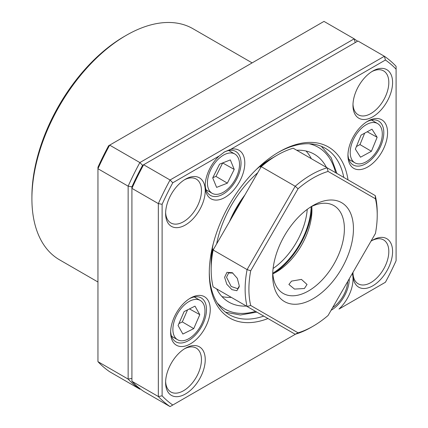 <?xml version="1.0" encoding="UTF-8"?>
<svg xmlns="http://www.w3.org/2000/svg" width="428" height="428" viewBox="0 0 428 428"><rect width="100%" height="100%" fill="white"/><g stroke="black" fill="none" stroke-linecap="round" stroke-linejoin="round"><path stroke-width="0.64" d="M252.135 62.884L192.969 28.724A133.429 77.035 120 0 0 126.255 35.331A133.429 77.035 120 0 0 31.907 198.747A133.429 77.035 120 0 0 59.546 259.828L97.953 282.004M31.907 198.747L31.907 196.57A130.759 75.494 -60 0 1 124.366 36.423L126.255 35.331M97.953 361.665L128.143 379.096L128.143 186.169L97.953 168.739L97.953 361.665A205.477 118.636 120 0 0 109.67 371.739L139.865 389.17L140.298 388.918L139.865 389.17A205.477 118.636 -60 0 1 128.143 379.096L131.915 378.406L131.915 381.273A205.477 118.636 120 0 0 143.637 391.347L170.055 406.6L295.507 334.172L170.055 406.6A205.477 118.636 -60 0 1 158.333 396.526L162.11 395.836A202.813 117.095 120 0 0 172.773 405.027M352.335 273.476A28.018 16.178 -60 0 1 353.03 279.077A28.018 16.178 -60 0 1 339.003 309.059L385.425 282.255A202.813 117.095 120 0 0 396.093 260.748L396.093 69.202A202.813 117.095 120 0 0 385.425 60.011L384.371 56.261L357.952 41.008L142.583 165.352L139.865 162.565A205.477 118.636 -60 0 0 128.143 186.169L131.915 186.859A202.813 117.095 -60 0 1 142.583 165.352A202.813 117.095 120 0 0 131.915 186.859L131.915 188.352L158.333 203.6A205.477 118.636 -60 0 1 170.055 179.995L384.371 56.261A205.477 118.636 -60 0 1 396.093 66.335L396.093 69.202L396.093 66.335M355.235 42.581L354.181 38.83A205.477 118.636 -60 0 1 357.519 41.259M139.865 162.565L354.181 38.83L323.991 21.4L109.67 145.135L139.865 162.565M109.67 145.135A205.477 118.636 120 0 0 97.953 168.739L97.953 167.252A202.813 117.095 -60 0 1 108.621 145.745L109.67 145.135M370.958 241.215A28.018 16.178 -60 0 1 372.777 240.071A28.018 16.178 -60 0 1 392.588 251.509A28.018 16.178 -60 0 1 372.777 285.824A28.018 16.178 -60 0 1 352.966 274.385A28.018 16.178 -60 0 1 353.046 272.24M352.988 273.257A25.354 14.638 120 0 0 358.215 283.812A25.354 14.638 120 0 0 377.753 277.023A25.354 14.638 120 0 0 388.817 251.509A25.354 14.638 120 0 0 383.568 239.905A25.354 14.638 120 0 0 371.809 240.654M205.237 359.675A28.018 16.178 -60 0 1 185.42 393.995A28.018 16.178 -60 0 1 165.609 382.557A28.018 16.178 -60 0 1 185.42 348.237A28.018 16.178 -60 0 1 205.237 359.675M165.631 381.423A25.354 14.638 120 0 0 170.858 391.984A25.354 14.638 120 0 0 190.396 385.189A25.354 14.638 120 0 0 201.46 359.675A25.354 14.638 120 0 0 196.211 348.071A25.354 14.638 120 0 0 184.457 348.825M205.237 190.653A28.018 16.178 -60 0 1 185.42 224.973A28.018 16.178 -60 0 1 165.609 213.529A28.018 16.178 -60 0 1 185.42 179.214A28.018 16.178 -60 0 1 205.237 190.653M165.631 212.4A25.354 14.638 120 0 0 170.858 222.956A25.354 14.638 120 0 0 190.396 216.167A25.354 14.638 120 0 0 201.46 190.653A25.354 14.638 120 0 0 196.211 179.048A25.354 14.638 120 0 0 184.457 179.803M392.588 82.486A28.018 16.178 -60 0 1 372.777 116.801A28.018 16.178 -60 0 1 352.966 105.363A28.018 16.178 -60 0 1 372.777 71.048A28.018 16.178 -60 0 1 392.588 82.486M352.988 104.234A25.354 14.638 120 0 0 358.215 114.79A25.354 14.638 120 0 0 377.753 108A25.354 14.638 120 0 0 388.817 82.486A25.354 14.638 120 0 0 383.568 70.882A25.354 14.638 120 0 0 371.809 71.631M210.255 309.53A28.018 16.178 -60 0 1 190.444 343.845A28.018 16.178 -60 0 1 170.628 332.406A28.018 16.178 -60 0 1 190.444 298.091A28.018 16.178 -60 0 1 210.255 309.53M170.654 331.277A25.354 14.638 120 0 0 175.881 341.833A25.354 14.638 120 0 0 195.414 335.044A25.354 14.638 120 0 0 206.483 309.53A25.354 14.638 120 0 0 201.23 297.925A25.354 14.638 120 0 0 189.476 298.674M387.57 132.632A28.018 16.178 -60 0 1 367.759 166.952A28.018 16.178 -60 0 1 347.943 155.514A28.018 16.178 -60 0 1 367.759 121.194A28.018 16.178 -60 0 1 387.57 132.632M347.969 154.38A25.354 14.638 120 0 0 353.196 164.941A25.354 14.638 120 0 0 372.729 158.146A25.354 14.638 120 0 0 383.798 132.632A25.354 14.638 120 0 0 378.545 121.028A25.354 14.638 120 0 0 366.791 121.782M267.965 318.534A98.734 57.004 -60 0 1 209.281 272.829A98.734 57.004 -60 0 1 279.099 151.903A98.734 57.004 -60 0 1 348.023 179.872M263.739 316.094A96.07 55.463 -60 0 1 229.178 314.628A96.07 55.463 -60 0 1 209.287 271.726M244.8 163.084A28.018 16.178 -60 0 1 224.984 197.399A28.018 16.178 -60 0 1 205.173 185.961A28.018 16.178 -60 0 1 219.2 155.979L224.55 151.892L230.772 149.302A28.018 16.178 -60 0 1 244.8 163.084M205.194 184.832A25.354 14.638 120 0 0 210.421 195.387A25.354 14.638 120 0 0 229.959 188.598A25.354 14.638 120 0 0 241.023 163.084A25.354 14.638 120 0 0 235.775 151.48A25.354 14.638 120 0 0 223.812 152.336M331.095 310.263A25.354 14.638 120 0 0 349.253 279.077A25.354 14.638 120 0 0 349.253 278.81M219.2 155.979L172.773 182.783L170.055 179.995L143.637 164.743A205.477 118.636 120 0 0 131.915 188.352L131.915 381.273L158.333 396.526L158.333 203.6L162.11 204.295L162.11 395.836M172.773 182.783A202.813 117.095 120 0 0 162.11 204.295M396.093 260.748L396.093 259.871M385.425 60.011L230.772 149.302M278.147 152.459A96.07 55.463 -60 0 1 325.248 148.232A96.07 55.463 -60 0 1 343.791 177.427M339.003 309.059L385.425 282.255M224.604 277.307L226.958 272.358L232.345 272.711L237.315 278.344L239.252 285.77L239.204 286.797L236.855 290.719L231.912 289.628L226.797 284.251L224.604 277.307M232.875 273.043L228.627 272.973L226.54 277.248L231.163 286.471L237.701 288.686L239.241 286.155M375.26 195.596A93.4 53.923 -60 0 1 377.223 212.909L377.223 215.091A90.731 52.382 120 0 0 375.442 198.785L375.26 195.596L327.153 167.819L328.078 171.435A90.731 52.382 120 0 0 298.054 188.775L295.202 186.266L261.24 166.658L213.128 249.984A93.4 53.923 120 0 0 211.17 269.56A93.4 53.923 120 0 0 213.128 286.872L295.202 334.257L213.128 286.872M291.554 281.11L301.435 279.404L307.042 284.481L304.383 288.515L294.501 289.082L288.895 284.481L291.554 281.11M311.787 206.414A50.702 29.275 -60 0 1 311.932 210.078A50.702 29.275 -60 0 1 276.081 272.176L276.081 272.176A50.702 29.275 -60 0 1 272.834 273.883M272.754 272.711A50.702 29.275 120 0 0 283.186 293.426A50.702 29.275 120 0 0 308.535 290.912A50.702 29.275 120 0 0 341.662 246.234A50.702 29.275 120 0 0 333.888 205.606A50.702 29.275 120 0 0 310.733 206.927M313.066 205.504L313.066 205.504A57.106 32.972 -60 0 1 353.448 228.814A57.106 32.972 -60 0 1 313.066 298.76A57.106 32.972 -60 0 1 272.684 275.445A57.106 32.972 -60 0 1 313.066 205.504L313.066 205.504M211.17 269.56L211.17 267.382A90.731 52.382 -60 0 1 212.951 249.016L213.128 249.984L247.095 269.592L295.202 186.266A93.4 53.923 -60 0 1 327.153 167.819L293.185 148.211A93.4 53.923 120 0 0 277.21 155.171A93.4 53.923 120 0 0 261.24 166.658L260.315 166.984A90.731 52.382 -60 0 1 275.327 156.257L277.21 155.171M273.883 273.364A57.106 32.972 120 0 0 311.868 207.58M250.69 305.48L247.095 306.485A93.4 53.923 -60 0 1 247.095 269.592L250.69 270.806A90.731 52.382 120 0 0 250.69 305.48L298.054 332.824A90.731 52.382 120 0 0 313.066 326.211A90.731 52.382 120 0 0 328.078 315.49L375.442 233.453A90.731 52.382 120 0 0 377.223 215.091M313.066 326.211L311.177 327.302A93.4 53.923 -60 0 1 295.202 334.257L298.054 332.824M375.442 198.785L328.078 171.435M298.054 188.775L250.69 270.806M229.462 221.699A70.449 40.676 -60 0 1 244.907 194.938M243.318 197.699A72.048 41.602 120 0 0 231.05 218.943M326.436 167.407A85.391 49.3 120 0 0 314.248 154.208A85.391 49.3 120 0 0 296.722 150.255M311.343 158.692A85.391 49.3 120 0 0 306.031 151.014M257.704 172.773A80.057 46.219 120 0 0 216.664 243.864M241.911 200.133A69.384 40.061 120 0 0 232.458 216.509M221.982 296.593A85.391 49.3 120 0 0 231.286 297.358M273.412 157.397A85.391 49.3 120 0 0 256.094 169.686M213.181 244.014A85.391 49.3 120 0 0 211.197 265.151M231.527 297.492L216.664 288.916A85.391 49.3 120 0 0 228.857 302.115A85.391 49.3 120 0 0 246.384 306.074M196.008 332.636A22.684 13.097 120 0 0 200.272 300.451A22.684 13.097 120 0 0 181.857 307.555A22.684 13.097 120 0 0 177.593 339.741A22.684 13.097 120 0 0 196.008 332.636M178.899 323.605L182.312 321.899L187.544 309.872M178.064 325.531L182.868 334.049L193.734 328.613L199.801 314.66L194.997 306.143L184.126 311.579L178.064 325.531M189.465 308.909L199.801 314.66M182.312 321.899L193.734 328.613M229.21 187.635A22.684 13.097 120 0 0 234.817 154.005A22.684 13.097 120 0 0 217.74 159.665A22.684 13.097 120 0 0 212.133 193.296A22.684 13.097 120 0 0 229.21 187.635M212.834 177.647L215.969 176.416L222.672 162.934M212.716 177.882L216.611 187.384L227.37 183.152L234.234 169.418L230.339 159.917L219.58 164.149L212.716 177.882M222.688 162.972L234.234 169.418M215.969 176.416L227.37 183.152M373.858 155.113A22.684 13.097 120 0 0 377.592 123.558A22.684 13.097 120 0 0 358.643 131.289A22.684 13.097 120 0 0 354.908 162.843A22.684 13.097 120 0 0 373.858 155.113M356.417 146.526L359.985 144.589L364.651 133.172M355.358 149.121L360.526 157.21L371.413 151.293L377.138 137.286L371.969 129.192L361.082 135.109L355.358 149.121M367.219 131.776L377.138 137.286M359.985 144.589L371.413 151.293M332.631 307.604A22.684 13.097 120 0 0 347.718 281.469M273.107 268.484A53.372 30.816 120 0 0 307.245 209.346M311.161 206.713A56.041 32.357 -60 0 1 272.78 273.187M217.269 302.938A93.4 53.923 120 0 0 255.58 311.381M335.632 172.719A93.4 53.923 120 0 0 309.166 143.765M239.199 286.792L239.225 286.519M225.599 312.226L240.376 315.003L256.837 312.108M336.89 173.447L331.17 157.739L321.38 146.333M200.272 300.451L194.237 296.968M177.593 339.741L171.553 336.253M234.817 154.005L228.777 150.522M212.133 193.296L206.093 189.807M377.592 123.558L371.552 120.07M354.908 162.843L348.868 159.36"/></g></svg>
